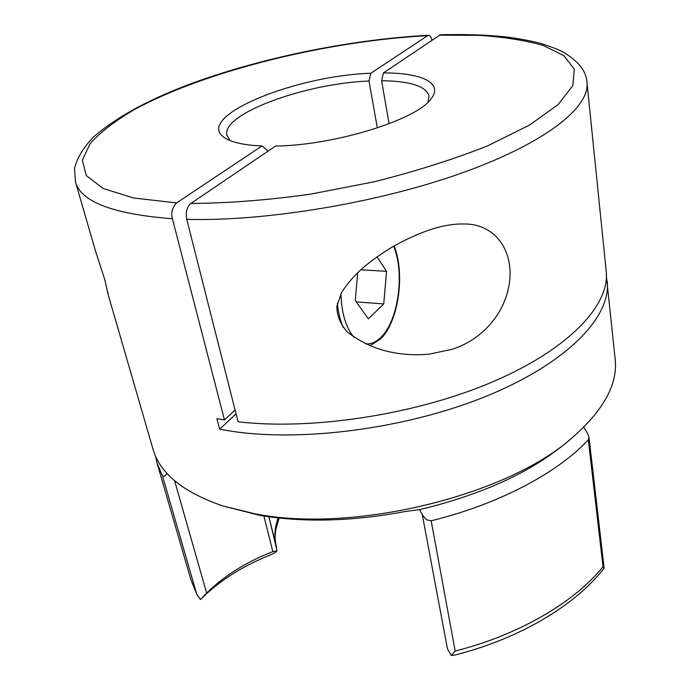 <?xml version="1.0" encoding="UTF-8"?>
<svg xmlns="http://www.w3.org/2000/svg" width="690" height="690" viewBox="0 0 690 690"><rect width="100%" height="100%" fill="white"/><g stroke="black" fill="none" stroke-linecap="round" stroke-linejoin="round"><path stroke-width="1.03" d="M431.164 520.786L455.176 651.067L451.303 655.5L447.448 648.816L422.34 514.947L426.506 519.82L431.164 520.786C498.896 504.218 557.598 472.874 588.32 439.841L588.984 437.167L587.259 432.811L583.68 427.3M452.235 349.252C482.138 339.825 506.029 313.079 509.677 280.847C513.093 248.521 493.868 224.215 465.138 223.991C455.089 223.663 444.213 225.311 432.492 228.933C418.209 233.591 403.779 240.215 389.203 248.823C367.434 262.726 353.142 274.568 341.524 292.603L336.824 306.446C336.944 316.055 340.558 324.654 347.674 332.226C364.148 344.94 383.079 352.254 404.469 354.151C413.25 354.979 421.625 354.953 429.585 354.074L452.235 349.252M236.058 413.853L219.61 429.223L216.841 418.623L224.448 419.925L172.414 218.739C113.229 214.142 80.911 201.877 75.46 181.962L95.6 251.367L104.854 279.873L108.201 294.759L152.973 449.043C159.761 473.236 182.997 492.186 222.672 505.908L254.955 513.809C352.875 533.491 506.822 495.877 571.846 438.038C603.491 410.455 617.93 384.175 615.17 359.205L606.424 276.285M222.672 505.908L258.948 515.154C303.048 522.787 352.021 521.528 405.875 511.376L419.451 509.651C480.999 494.911 529.592 472.883 565.214 443.575L571.846 438.038M172.414 218.739C170.801 212.977 172.181 207.707 176.562 202.938L261.933 145.952L266.978 149.963L267.341 151.619M377.344 127.952L369.003 81.032C305.42 83.292 220.904 113.945 226.932 135.369L230.27 140.631M389.082 123.769L381.622 80.747L383.424 72.942L440.255 34.793C463.62 34.146 485.234 34.828 505.106 36.837C517.888 38.442 529.704 40.615 540.537 43.358C551.69 46.972 559.107 49.818 562.807 51.905C578.375 60.996 586.431 71.208 586.974 82.533C589.976 107.002 546.299 142.657 462.809 172.647C379.535 202.61 265.736 221.637 186.757 219.342L238.067 421.771C312.898 430.603 417.864 414.25 494.066 381.251C570.457 348.2 610.012 304.35 606.208 271.239L586.974 82.533M427.964 102.198L429.085 96.074C426.041 86.172 410.214 81.058 381.622 80.747M219.61 429.223L233.901 431.578C307.714 442.273 414.164 427.058 492.168 393.783C570.363 360.482 611.185 315.356 607.235 281.304M108.209 294.777L107.89 292.387M261.933 145.952C245.252 145.228 233.272 142.77 225.984 138.569C190.233 118.395 292.983 75.71 370.806 73.278L428.214 35.294C429.818 35.302 431.078 36.872 432 40.02M369.003 81.032L370.806 73.278M419.451 509.651L423.522 516.646M451.303 655.5L455.15 654.965C519.699 638.664 575.253 605.406 604 568.327L603.025 566.792L588.32 439.841M275.845 544.462L275.086 538.209L275.543 530.636L279.139 518.026M276.612 547.506L268.893 516.741L277.052 550.836C276.224 552.052 273.645 553.587 269.316 555.416C244.709 565.205 223.534 578.22 205.775 594.452L200.445 599.576L196.693 594.03L162.504 475.945C163.478 476.868 164.832 476.247 166.592 474.073L167.084 473.478M155.483 455.943L157.07 463.163L162.504 475.945M186.757 219.342C185.472 212.279 186.852 206.974 190.897 203.429L275.577 146.038C334.667 145.435 417.666 119.448 431.155 98.687C443.653 82.895 421.159 72.7 383.424 72.942M174.605 480.74L206.638 593.072C224.526 575.538 246.606 561.729 272.869 551.638L263.856 515.982M277.052 550.836L272.869 551.638M206.638 593.072L200.445 599.576M235.092 410.033L224.448 419.925M377.007 256.818L386.564 271.351L383.744 303.954L368.365 318.875L355.29 300.486L357.705 272.541M360.689 269.773L386.564 271.351M356.281 301.884L383.744 303.954M275.819 544.35C274.042 535.656 274.827 526.85 278.173 517.923M427.145 35.673C326.991 41.072 206.517 70.527 134.619 109.443C115.403 120.664 100.585 132.032 90.166 143.537L82.343 160.235L86.285 175.562L103.181 188.499L133.481 197.961L176.562 202.938M455.176 651.067C519.173 634.886 574.322 602.292 603.025 566.792M157.07 463.163L190.906 579.747L196.693 594.03M190.897 203.429C227.321 203.257 266.987 200.204 309.913 194.27L374.135 181.789C416.156 171.215 454.098 159.183 487.934 145.702L529.644 125.011L558.132 104.578L572.829 85.638L574.296 69.138L563.868 55.657L543.289 45.497C525.263 40.374 503.89 36.993 479.171 35.363L439.159 35.173M167.472 473.909L166.592 474.073M340.895 293.793C341.61 313.346 345.966 327.836 353.961 337.263M365.536 343.862C370.918 344.37 376.093 342.137 381.053 337.177C398.423 320.565 404.909 272.895 393.636 246.192M343.034 327.198C340.196 320.341 338.298 312.397 337.341 303.376M381.648 336.565L379.069 339.446M428.214 35.294C349.545 39.554 259.104 58.133 187.551 84.999C146.34 100.697 114.816 118.206 92.978 137.526C83.119 148.014 76.978 158.312 74.546 168.412L75.46 181.962M190.906 579.747L197.538 595.901M588.984 437.167L604.095 568.008M422.34 514.947L422.099 514.257M369.909 345.785L380.604 338.945C398.596 321.609 405.323 273.835 394.128 245.907"/></g></svg>
